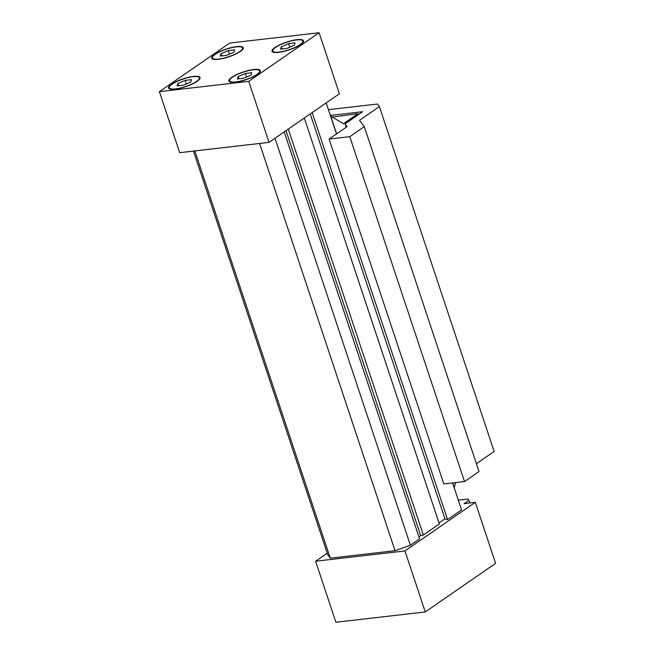 <?xml version="1.0" encoding="UTF-8"?>
<svg xmlns="http://www.w3.org/2000/svg" width="655" height="655" viewBox="0 0 655 655"><rect width="100%" height="100%" fill="white"/><g stroke="black" fill="none" stroke-linecap="round" stroke-linejoin="round"><path stroke-width="0.98" d="M326.174 102.901L336.506 133.956M452.597 482.94L461.562 509.901L447.57 519.562L444.95 518.801L438.989 522.919M312.181 112.57L447.57 519.562M193.462 151.084L327.746 554.769L330.284 558.158L194.813 150.928M259.593 143.47L395.055 550.699L410.39 545.255L275.002 138.262M330.284 558.158L395.055 550.699M327.222 553.197L315.604 561.229L404.946 550.945L475.309 502.328L464.141 503.613L468.939 500.305L469.823 502.966M458.32 500.142L467.989 499.028L468.939 500.305M221.038 53.71L228.259 50.574L234.703 49.837L233.933 52.228L226.712 55.356L220.26 56.101L221.038 53.71L221.775 55.929M228.259 50.574L229.455 54.168M177.857 83.537L185.078 80.409L191.53 79.664L190.752 82.055L183.531 85.191L177.087 85.928L177.857 83.537L178.594 85.756M185.078 80.409L186.274 83.996M215.2 54.381A15.867 3.922 -18.4 0 0 212.425 57.976A15.867 3.922 -18.4 0 0 228.726 56.69A15.867 3.922 -18.4 0 0 242.547 47.954A15.867 3.922 -18.4 0 0 231.51 47.749A15.867 3.922 -18.4 0 0 215.2 54.381M214.644 54.447A16.588 4.102 161.6 0 1 231.69 47.512A16.588 4.102 161.6 0 1 243.226 47.733A16.588 4.102 161.6 0 1 228.783 56.854A16.588 4.102 161.6 0 1 211.745 58.205A16.588 4.102 161.6 0 1 214.644 54.447M275.509 47.438A15.867 3.922 -18.4 0 0 272.734 51.033A15.867 3.922 -18.4 0 0 289.027 49.739A15.867 3.922 -18.4 0 0 302.847 41.011A15.867 3.922 -18.4 0 0 291.819 40.806A15.867 3.922 -18.4 0 0 275.509 47.438M274.944 47.504A16.588 4.102 161.6 0 1 291.999 40.569A16.588 4.102 161.6 0 1 303.535 40.782A16.588 4.102 161.6 0 1 289.084 49.911A16.588 4.102 161.6 0 1 272.046 51.262A16.588 4.102 161.6 0 1 274.944 47.504M172.019 84.208A15.867 3.922 -18.4 0 0 169.244 87.803A15.867 3.922 -18.4 0 0 185.545 86.517A15.867 3.922 -18.4 0 0 199.366 77.789A15.867 3.922 -18.4 0 0 188.329 77.577A15.867 3.922 -18.4 0 0 172.019 84.208M171.463 84.274A16.588 4.102 161.6 0 1 188.509 77.339A16.588 4.102 161.6 0 1 200.045 77.56A16.588 4.102 161.6 0 1 185.602 86.689A16.588 4.102 161.6 0 1 168.564 88.032A16.588 4.102 161.6 0 1 171.463 84.274M232.328 77.265A15.867 3.922 -18.4 0 0 229.553 80.86A15.867 3.922 -18.4 0 0 245.846 79.574A15.867 3.922 -18.4 0 0 259.667 70.846A15.867 3.922 -18.4 0 0 248.638 70.634A15.867 3.922 -18.4 0 0 232.328 77.265M231.772 77.331A16.588 4.102 161.6 0 1 248.818 70.396A16.588 4.102 161.6 0 1 260.354 70.617A16.588 4.102 161.6 0 1 245.903 79.738A16.588 4.102 161.6 0 1 228.865 81.089A16.588 4.102 161.6 0 1 231.772 77.331M238.166 76.594L245.388 73.458L251.831 72.721L251.061 75.112L243.84 78.24L237.388 78.985L238.166 76.594L238.903 78.813M245.388 73.458L246.583 77.053M281.339 46.767L288.568 43.631L295.012 42.886L294.242 45.277L287.013 48.413L280.569 49.158L281.339 46.767L282.084 48.978M288.568 43.631L289.756 47.225M229.758 43.042L159.394 91.651L248.736 81.359L319.1 32.75L229.758 43.042M159.394 91.651L179.691 152.672L269.033 142.381L339.396 93.771L319.1 32.75M269.033 142.381L248.736 81.359M315.604 561.229L335.9 622.25L425.242 611.958L495.606 563.349L475.309 502.328M304.297 118.015L439.341 523.967L423.351 535.012L420.682 535.569L418.889 536.805M410.39 545.255L419.585 538.901L284.196 131.909M404.946 550.945L425.242 611.958M423.351 535.012L288.306 129.068M420.682 535.569L285.989 130.664M444.95 518.801L310.257 113.904M455.512 482.604L454.283 487.59L452.736 482.923M336.621 133.874L330.734 116.164L343.457 123.689L358.015 113.634L358.359 114.682M358.015 113.634L332.748 116.999M331.053 115.943L330.538 116.009M476.414 463.699L494.14 451.459L379.409 106.569L377.509 104.022L328.425 109.672M464.51 481.564L443.853 483.947L329.121 139.056L349.786 136.674L464.51 481.564L479.018 471.543L364.295 126.652L359.529 120.299L379.409 106.569M349.786 136.674L364.295 126.652M346.184 127.266L345.054 123.869L347.117 126.628L329.121 139.056M330.341 115.436L362.641 111.718L345.054 123.869M242.923 49.092L242.547 47.954M212.801 59.114L212.425 57.976M303.224 42.149L302.847 41.011M273.11 52.163L272.734 51.033M199.742 78.919L199.366 77.789M169.629 88.941L169.244 87.803M260.043 71.976L259.667 70.846M229.93 81.998L229.553 80.86"/></g></svg>
